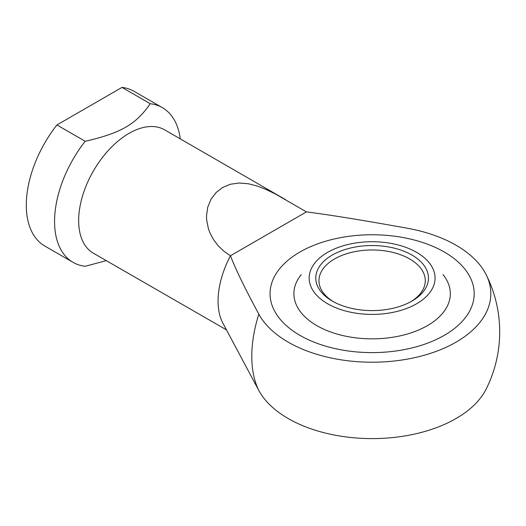 <?xml version="1.0" encoding="UTF-8"?>
<svg xmlns="http://www.w3.org/2000/svg" width="526" height="526" viewBox="0 0 526 526"><rect width="100%" height="100%" fill="white"/><g stroke="black" fill="none" stroke-linecap="round" stroke-linejoin="round"><path stroke-width="0.79" d="M306.421 211.893C330.052 214.91 363.742 220.374 407.492 228.271A118.698 68.531 180 0 1 486.109 274.592A118.698 68.531 180 0 1 456.049 342.143A118.698 68.531 180 0 1 258.818 314.107C245.136 288.853 235.681 269.397 230.447 255.754L224.181 251.461L218.375 245.984L213.477 239.56L209.821 232.61L208.362 228.606L206.646 219.875L206.521 215.614L207.75 207.165L211.038 199.183L216.179 192.437L222.689 187.447L230.335 184.264L239.047 183.015L248.311 183.745L257.582 186.138L266.925 189.84L276.065 194.364L306.421 211.893L230.447 255.754A71.234 41.127 -60 0 0 218.066 301.102A71.234 41.127 -60 0 0 222.86 323.102L258.818 390.496A115.069 66.434 -60 0 1 251.79 356.358A115.069 66.434 -60 0 1 258.818 314.107M258.818 390.496A118.698 68.531 0 0 0 456.049 418.532A118.698 68.531 0 0 0 486.109 389.174A127.581 127.581 0 0 0 486.109 274.592M180.267 138.864A89.308 51.561 120 0 0 162.37 107.659L134.104 91.34A89.308 51.561 120 0 0 121.979 87.401L150.245 103.721C135.899 124.432 121.059 132.999 85.192 141.284A89.308 51.561 120 0 0 54.566 221.466A89.308 51.561 120 0 0 73.061 262.349A89.308 51.561 120 0 0 85.192 266.287L106.259 260.64M85.192 141.284L56.92 124.958A89.308 51.561 120 0 0 26.3 205.14A89.308 51.561 120 0 0 44.795 246.023L73.061 262.349M162.37 107.659A89.308 51.561 120 0 0 150.245 103.721M285.486 199.61L164.638 129.843A71.234 41.127 120 0 0 109.75 148.924A71.234 41.127 120 0 0 78.657 220.611A71.234 41.127 120 0 0 93.404 253.223L226.469 329.868M444.292 252.02A102.064 58.925 180 0 1 474.182 293.686A102.064 58.925 180 0 1 411.174 348.127A102.064 58.925 180 0 1 299.945 335.351A102.064 58.925 180 0 1 270.055 293.686A102.064 58.925 180 0 1 333.063 239.245A102.064 58.925 180 0 1 444.292 252.02A102.064 58.925 0 0 0 333.063 239.245A102.064 58.925 0 0 0 270.055 293.686A102.064 58.925 0 0 0 299.945 335.351A102.064 58.925 0 0 0 411.174 348.127A102.064 58.925 0 0 0 474.182 293.686A102.064 58.925 0 0 0 444.292 252.02M56.92 124.958L121.979 87.401M442.997 274.592A78.216 45.157 180 0 1 416.993 330.676A78.216 45.157 180 0 1 316.81 325.62A78.216 45.157 180 0 1 301.24 274.592M416.625 252.368A62.942 36.34 180 0 1 416.625 303.758A62.942 36.34 180 0 1 327.613 303.758A62.942 36.34 180 0 1 329.822 251.152A62.942 36.34 180 0 1 414.416 251.152A62.942 36.34 180 0 1 416.625 252.368M410.806 301.714A53.159 30.692 0 0 0 425.278 280.667A53.159 30.692 0 0 0 409.708 258.963A53.159 30.692 0 0 0 334.529 258.963A53.159 30.692 0 0 0 318.96 280.667A53.159 30.692 0 0 0 333.431 301.714M411.963 301.063A56.348 32.533 180 0 1 332.274 301.063A56.348 32.533 180 0 1 332.274 255.057A56.348 32.533 180 0 1 411.963 255.057A56.348 32.533 180 0 1 411.963 301.063L411.963 301.063M417.69 252.953A91.143 91.143 0 0 0 414.416 251.152"/></g></svg>
